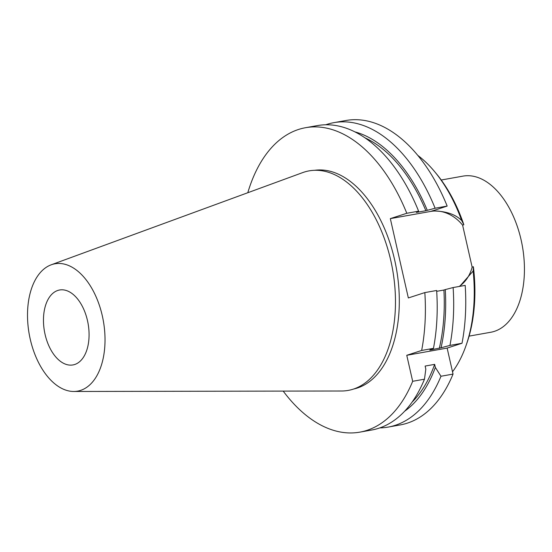 <?xml version="1.0" encoding="UTF-8"?>
<svg xmlns="http://www.w3.org/2000/svg" width="552" height="552" viewBox="0 0 552 552"><rect width="100%" height="100%" fill="white"/><g stroke="black" fill="none" stroke-linecap="round" stroke-linejoin="round"><path stroke-width="0.83" d="M325.728 124.786A154.622 90.01 79.9 0 1 333.856 122.654L345.918 120.502A154.622 90.01 79.9 0 1 447.168 206.075L432.264 210.995M404.678 411.192A147.08 85.622 -100.1 0 0 435.342 367.411L440.972 376.25L453.04 374.097L447.134 348.091L462.017 343.254A154.622 90.01 79.9 0 0 465.191 285.391L453.123 287.544A154.622 90.01 79.9 0 1 449.956 345.407L462.017 343.254M453.04 374.097A154.622 90.01 79.9 0 1 400.248 424.93L388.18 427.082A154.622 90.01 79.9 0 1 379.817 427.897M333.856 122.654A154.622 90.01 79.9 0 1 435.107 208.228L425.882 210.712L416.36 212.41L418.616 211.168L406.803 213.279L390.326 218.626L430.691 211.423A40.758 33.03 -108 0 1 462.604 225.14L472.146 267.147A40.758 33.03 -108 0 1 459.167 286.467M435.107 208.228L447.168 206.075M430.691 211.423L432.871 210.719C431.885 211.036 432.126 211.126 433.596 210.981C446.064 211.181 455.421 214.348 461.658 220.483L463.846 224.74L462.604 225.14M452.516 371.779A126.87 73.851 -100.1 0 0 465.833 346.138A126.87 73.851 -100.1 0 0 473.147 271.053L473.388 266.747L472.146 267.147M473.147 271.053L459.692 286.378M390.326 218.626L408.342 297.949L424.826 292.594L436.639 290.49A154.622 90.01 79.9 0 1 433.465 348.353L429.794 350.058L441.055 347.788A147.08 85.622 -100.1 0 0 445.278 289.586L443.905 290.035A144.707 84.235 79.9 0 1 439.309 348.353M283.204 391.099A154.622 90.01 -100.1 0 0 359.883 432.133A154.622 90.01 -100.1 0 0 412.675 381.301L406.762 355.295L447.134 348.091M406.803 213.279A154.622 90.01 -100.1 0 0 305.553 127.705A154.622 90.01 -100.1 0 0 247.8 192.724M406.762 355.295L421.652 350.458A154.622 90.01 -100.1 0 0 424.826 292.594M353.625 389.029A111.118 64.681 79.9 0 0 357.282 388.042A111.118 64.681 -100.1 0 0 395.798 265.367A111.118 64.681 -100.1 0 0 314.592 170.306M73.782 391.471L341.605 390.995A111.497 64.908 79.9 0 0 353.301 389.139A111.497 64.908 -100.1 0 0 390.775 260.475A111.497 64.908 -100.1 0 0 304.007 172.148A111.497 64.908 79.9 0 0 302.634 172.624L51.177 264.815A64.667 37.646 79.9 0 1 51.971 264.539A64.667 37.646 -100.1 0 1 102.299 315.772A64.667 37.646 -100.1 0 1 80.564 390.395A64.667 37.646 79.9 0 1 73.782 391.471A64.667 37.646 79.9 0 1 29.208 334.084A64.667 37.646 79.9 0 1 51.177 264.815M74.686 364.506A38.06 22.156 79.9 0 1 72.954 364.934A38.06 22.156 79.9 0 1 44.746 332.863A38.06 22.156 79.9 0 1 57.856 290.435A38.06 22.156 79.9 0 1 59.581 290A38.06 22.156 79.9 0 1 87.796 322.078A38.06 22.156 79.9 0 1 74.686 364.506M441.234 180.007L462.99 176.122A79.295 46.161 -100.1 0 1 521.764 242.949A79.295 46.161 -100.1 0 1 494.447 331.338A79.295 46.161 79.9 0 1 490.852 332.242L469.096 336.127M461.658 220.483A126.87 73.851 -100.1 0 0 434.707 171.741L436.335 173.701A123.696 72.008 79.9 0 1 463.846 224.74M473.388 266.747A123.696 72.008 79.9 0 1 466.681 343.737L465.833 346.138M434.707 171.741A126.87 73.851 -100.1 0 0 417.774 155.381M305.553 127.705L317.365 125.594A154.622 90.01 79.9 0 1 418.616 211.168M435.342 367.411L434.652 364.368L425.13 366.066L425.82 369.109L424.481 379.189A154.622 90.01 79.9 0 1 371.689 430.029L359.883 432.133M412.675 381.301L424.481 379.189M421.652 350.458L433.465 348.353M440.972 376.25A154.622 90.01 79.9 0 1 388.18 427.082M427.255 210.264A147.08 85.622 -100.1 0 0 354.826 131.852M453.123 287.544L445.278 289.586M449.956 345.407L441.055 347.788M364.906 137.807A144.707 84.235 79.9 0 1 425.882 210.712M434.652 364.368A144.707 84.235 79.9 0 1 412.075 402.125M436.694 291.318L443.905 290.035M433.403 210.547A126.87 73.851 79.9 0 1 433.596 210.981"/></g></svg>
